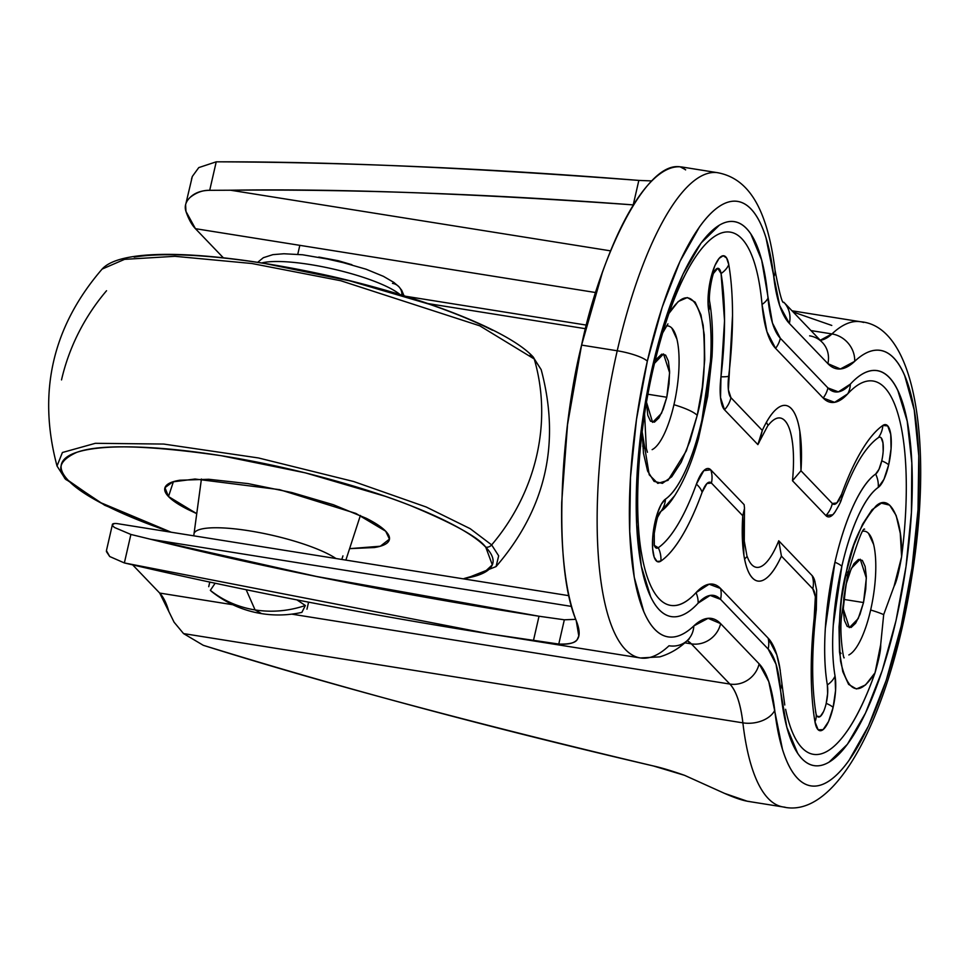 <?xml version="1.0" encoding="UTF-8"?>
<svg xmlns="http://www.w3.org/2000/svg" width="969" height="969" viewBox="0 0 969 969"><rect width="100%" height="100%" fill="white"/><g stroke="black" fill="none" stroke-linecap="round" stroke-linejoin="round"><path stroke-width="1.45" d="M215.142 583.229L210.334 590.351L211.92 591.78C226.843 603.421 243.401 610.712 261.594 613.631L255.089 609.937C238.301 607.188 223.379 600.659 210.334 590.351C223.379 600.659 238.301 607.188 255.089 609.937C271.926 612.553 288.677 611.076 305.356 605.516L296.938 599.896M246.162 589.721L255.089 609.937L261.594 613.631C274.978 615.763 288.411 615.351 301.868 612.384L305.356 605.516C288.677 611.076 271.926 612.553 255.089 609.937L246.162 589.721M308.348 602.112L308.312 603.299M654.499 363.327L663.535 353.939L669.615 372.774L666.793 397.254L647.958 394.25L666.793 397.254L669.022 383.93L669.591 371.236L668.392 361.134L665.63 355.126L661.718 354.157L657.248 358.36L654.499 363.314M846.058 584.331L851.376 568.27L860.242 559.222L866.334 578.069L863.512 602.548L843.66 599.375L863.512 602.548L865.741 589.213L866.31 576.531L865.111 566.417L862.349 560.421L858.437 559.452L853.968 563.655L849.619 572.388L846.058 584.331L843.829 597.667L843.272 610.349L844.459 620.463L847.221 626.459L851.145 627.44L855.615 623.224L859.951 614.491L863.512 602.548L858.207 618.61L849.328 627.658L843.248 608.811L846.058 584.331M687.857 269.673A188.979 56.202 -80.9 0 1 762.034 304.472L766.951 331.725L775.575 348.356L823.165 398.017L834.612 402.329L847.705 393.874A188.979 56.202 -80.9 0 1 901.606 556.8L900.262 533.253L896.155 515.484L889.651 505.14L881.366 503.153L872.039 509.73L862.555 524.253L853.786 545.377L846.518 571.165A37.791 7.934 12.9 0 1 847.73 573.939A37.791 7.934 -167.1 0 0 846.518 571.165C839.82 595.572 837.834 625.574 840.571 661.197C847.899 693.513 859.394 697.365 875.043 672.777C879.053 658.944 880.942 649.545 880.688 644.591L883.692 614.612A37.791 7.934 -167.1 0 0 870.646 609.998A62.997 18.738 -80.9 0 1 848.844 654.947M666.466 325.911A62.997 18.738 -80.9 0 1 673.939 404.703A37.791 7.934 12.9 0 1 697.22 415.35L689.964 441.137L681.183 462.274L671.699 476.796L662.384 483.361L654.087 481.387L647.595 471.031L643.477 453.274L642.144 431.908L649.23 474.798L657.806 483.386L668.041 480.321L686.355 450.851L697.22 415.35A37.791 7.934 -167.1 0 0 673.939 404.703A62.997 18.738 -80.9 0 1 652.125 449.652M645.548 401.772L642.144 429.727M858.776 460.808C865.329 449.858 871.858 442.143 878.338 437.661A18.895 5.62 -80.9 0 1 881.754 460.82A25.194 5.293 12.9 0 1 888.658 464.878A32.171 9.569 99.1 0 0 882.844 425.452A25.194 23.135 55.4 0 1 878.338 437.661A25.194 23.135 -124.6 0 0 882.844 425.452C875.843 430.297 868.793 438.63 861.695 450.476C854.597 462.31 847.911 476.893 841.637 494.202L836.828 502.959L832.335 503.492L800.975 470.764L799.837 431.447C798.105 420.352 795.246 412.721 791.273 408.567C787.288 404.412 782.71 404.291 777.55 408.191C772.378 412.091 767.303 419.492 762.312 430.418L730.953 397.69L728.385 389.792L732.516 315.664C732.54 296.441 731.292 279.447 728.785 264.67L726.58 257.96L723.177 255.755L719.107 258.396L714.977 265.47L711.428 275.911L708.981 288.12L708.024 300.245L708.69 310.443C711.101 324.615 711.706 341.536 710.483 361.219L701.895 420.243C697.389 439.902 691.878 456.811 685.349 470.946C678.821 485.094 672.195 494.481 665.485 499.12L661.294 504.255L657.406 513.316L654.39 524.932L652.718 537.335L652.634 548.636L654.16 557.114L657.067 561.475L660.894 561.063C667.907 556.23 674.957 547.885 682.043 536.051C689.141 524.205 695.827 509.633 702.101 492.325L706.91 483.555L711.416 483.034L742.763 515.75L743.901 555.067C745.633 566.175 748.492 573.805 752.477 577.96C756.45 582.115 761.028 582.236 766.2 578.336C771.372 574.435 776.448 567.022 781.426 556.109L812.785 588.825L815.353 596.734L811.223 670.851C811.198 690.073 812.446 707.079 814.965 721.844L818.139 729.778L823.105 729.645L828.568 721.481L833.11 707.418A32.171 9.569 99.1 0 0 835.048 676.083A25.194 18.084 170.3 0 1 827.344 684.95A18.895 5.62 -80.9 0 1 826.206 703.361A25.194 5.293 12.9 0 1 833.11 707.418L835.557 690.57L835.048 676.083C832.637 661.912 832.044 644.991 833.255 625.308L841.843 566.284A112.719 33.515 -80.9 0 1 878.265 487.395A25.194 23.135 -124.6 0 0 875.649 474.047A125.994 37.464 99.1 0 0 834.939 562.226A25.194 5.293 12.9 0 1 841.843 566.284C846.349 546.613 851.86 529.716 858.389 515.569C864.917 501.433 871.543 492.046 878.265 487.395L883.934 479.352L888.658 464.878L891.068 448.611L890.729 434.378L887.725 425.924L882.844 425.452A177.061 52.653 99.1 0 0 841.637 494.202A25.194 13.033 19.9 0 1 841.576 498.987A25.194 13.033 19.9 0 1 840.22 501.264M762.034 304.472A125.994 37.464 99.1 0 0 775.575 348.356A25.194 23.474 -43.8 0 0 780.348 338.266A115.008 34.206 -80.9 0 1 767.993 298.21A25.194 15.601 174.8 0 1 762.034 304.472A25.194 15.601 -5.2 0 0 767.993 298.21A199.965 59.46 99.1 0 0 719.373 225.171A199.965 59.46 99.1 0 0 652.5 366.585A25.194 5.293 12.9 0 1 653.3 368.426A25.194 5.293 -167.1 0 0 652.5 366.585L666.345 316.512L682.963 274.239L701.108 243.001L719.373 225.171C725.369 221.622 731.038 220.605 736.392 222.119C741.733 223.621 746.554 227.594 750.854 234.05L761.658 260.08L772.475 323.077L780.348 338.266L827.938 387.927L838.391 391.864L850.334 384.148C856.511 377.425 862.507 373.174 868.321 371.393C874.147 369.601 879.561 370.34 884.588 373.61C889.603 376.88 894.036 382.561 897.875 390.64L907.202 421.188L911.829 462.916L911.417 512.649L906.003 566.611L895.998 620.693L882.153 670.778L865.523 713.039L847.39 744.277L829.113 762.106C823.117 765.655 817.448 766.673 812.107 765.171C806.753 763.657 801.932 759.684 797.644 753.228L786.828 727.21L776.012 664.201L768.151 649.012L720.548 599.351L710.107 595.414L698.152 603.13C691.987 609.852 685.991 614.104 680.165 615.884C674.351 617.677 668.925 616.938 663.91 613.668C658.884 610.397 654.45 604.717 650.611 596.638L641.296 566.09L636.669 524.362L637.069 474.628L642.483 420.667L652.5 366.585A199.965 59.46 99.1 0 0 641.296 566.09A199.965 59.46 99.1 0 0 698.152 603.13A115.008 34.206 -80.9 0 1 720.548 599.351A25.194 23.474 -43.8 0 0 720.573 588.498L709.126 584.198L696.033 592.653C685.967 603.59 676.616 607.611 667.98 604.717M685.58 169.914L682.019 167.019L680.165 166.825C644.143 160.987 598.612 262.284 581.594 345.097L617.229 350.778A245.678 73.063 -80.9 0 1 715.982 172.518A245.678 73.063 99.1 0 0 617.229 350.778A25.194 5.293 12.9 0 1 647.328 361.195A220.484 65.565 -80.9 0 1 719.192 206.47A220.484 65.565 -80.9 0 1 773.759 276.904A25.194 16.546 -6.7 0 0 774.994 269.939M651.822 180.912L638.837 180.416L633.229 204.895C489.418 194.03 355.175 189.137 230.501 190.215L209.704 190.324L216.232 161.823C348.646 162.235 489.515 168.436 638.837 180.416L633.229 204.895C471.951 193.437 337.709 188.543 230.501 190.215L610.579 250.862L230.501 190.215L209.704 190.324L216.232 161.823L198.766 167.601L216.232 161.823C330.72 161.544 471.588 167.746 638.837 180.416L651.798 180.924M682.019 167.019L717.811 172.736C745.585 178.03 766.697 203.078 775.03 270.181A25.194 16.546 173.3 0 1 773.759 276.904A151.188 44.962 99.1 0 0 789.372 323.452A25.194 23.474 -43.8 0 0 783.945 302.376A25.194 23.474 136.2 0 1 789.372 323.452L827.877 363.641A151.188 44.962 99.1 0 0 854.682 361.352L840.389 368.971L827.877 363.641L789.372 323.452L779.718 305.647L766.031 237.974C762.627 226.988 758.521 218.4 753.725 212.199C748.916 205.985 743.574 202.4 737.724 201.431C731.861 200.462 725.684 202.133 719.192 206.47C712.699 210.794 706.122 217.613 699.473 226.928L680.008 261.339L662.19 307.209L647.328 361.195L636.5 419.383L630.48 477.56L629.717 531.484L634.259 577.27L643.779 611.572C647.74 620.85 652.343 627.633 657.588 631.921C662.832 636.209 668.525 637.844 674.678 636.827C680.832 635.809 687.203 632.176 693.816 625.926L708.109 618.319L720.621 623.636L759.127 663.826L768.78 681.631L782.467 749.303C785.871 760.29 789.965 768.877 794.774 775.091C799.582 781.293 804.912 784.878 810.774 785.847C816.637 786.828 822.814 785.144 829.307 780.82C835.799 776.484 842.364 769.665 849.026 760.35L868.49 725.938L886.296 680.068L901.158 626.083L911.999 567.895L918.006 509.718L918.769 455.793L914.227 410.008L904.707 375.706C900.746 366.427 896.155 359.644 890.911 355.357C885.666 351.069 879.961 349.446 873.808 350.451C867.667 351.468 861.284 355.102 854.682 361.352A25.194 22.432 -133.4 0 0 831.959 333.93A245.678 73.063 -80.9 0 1 863.597 322.435A245.678 73.063 99.1 0 0 831.959 333.93L820.246 340.252A125.994 37.464 -80.9 0 0 831.959 333.93A25.194 22.432 46.6 0 1 854.682 361.352A220.484 65.565 -80.9 0 1 919.109 473.042A220.484 65.565 -80.9 0 1 855.603 750.321A220.484 65.565 -80.9 0 1 774.74 710.374A25.194 16.546 173.3 0 1 742.884 722.85L183.553 633.593L174.069 622.183L168.872 611.584C166.426 603.081 163.373 596.904 159.691 593.064L168.872 611.621M190.081 197.422L190.118 197.397C196.368 192.468 202.896 190.106 209.704 190.324C201.37 190.421 194.842 192.783 190.118 197.397C185.673 201.734 184.28 206.409 185.963 211.424L195.435 228.684L223.318 257.778L195.435 228.684L595.717 292.553L195.435 228.684A151.188 44.962 99.1 0 1 185.963 211.424L185.612 204.931M132.68 564.891L159.691 593.064L232.778 604.729L159.691 593.064L132.68 564.891M174.069 622.183L183.553 633.593L203.284 645.306L183.553 633.593L742.884 722.85A125.994 37.464 -80.9 0 0 729.863 684.053A25.194 23.474 -43.8 0 0 759.127 663.826L720.621 623.636A25.194 23.474 136.2 0 1 691.357 643.864A125.994 37.464 -80.9 0 0 687.154 640.654L691.357 643.864L729.863 684.053L291.754 614.14L729.863 684.053C736.246 690.921 740.582 703.857 742.884 722.85A245.678 73.063 99.1 0 0 784.999 807.177A245.678 73.063 -80.9 0 1 742.884 722.85A25.194 16.546 -6.7 0 0 774.74 710.374A151.188 44.962 99.1 0 0 759.127 663.826A25.194 23.474 136.2 0 1 729.863 684.053L691.357 643.864L684.768 642.81L691.357 643.864A25.194 23.474 -43.8 0 0 720.621 623.636A151.188 44.962 99.1 0 0 693.816 625.926A220.484 65.565 -80.9 0 1 634.259 577.27A220.484 65.565 -80.9 0 1 647.328 361.195A25.194 5.293 -167.1 0 0 617.229 350.778L581.594 345.097C561.439 424.628 551.942 563.534 576.228 620.644C579.765 629.559 580.092 635.87 577.209 639.588C574.302 643.222 568.161 644.712 558.774 644.058L488.8 633.774L124.359 562.941L109.703 556.521L124.359 562.941L130.888 534.452L150.57 539.248L571.577 606.424L150.57 539.248C268.147 568.464 397.629 594.13 539.018 616.236L316.536 576.47L150.57 539.248L130.888 534.452L114.512 527.499L130.888 534.452L124.359 562.941C250.111 592.447 386.474 618.379 533.41 640.727L539.018 616.236L533.41 640.727L558.774 644.058L564.333 619.797L539.018 616.236L564.333 619.797L558.774 644.058C569.251 644.349 575.404 642.859 577.209 639.588L578.941 635.567M810.968 330.574L831.959 333.93L810.968 330.574M749.534 801.496C744.253 801.06 735.931 798.359 724.546 793.381L684.55 775.321C671.711 770.827 661.342 767.714 653.445 765.982C491.852 728.349 341.803 688.123 203.284 645.306C322.713 682.915 472.763 723.14 653.445 765.982L684.55 775.321L724.546 793.381L747.365 801.254L783.17 806.959C837.591 819.762 890.547 712.227 911.429 579.171C933.413 446.443 916.226 326.311 860.593 321.744L792.012 310.795M185.903 203.635L192.31 176.479L198.766 167.601L192.31 176.479L191.511 179.156M687.578 640.243A25.194 22.432 46.6 0 0 693.816 625.926A25.194 22.432 -133.4 0 1 687.3 640.509A25.194 22.432 46.6 0 1 669.022 645.766A245.678 73.063 -80.9 0 1 637.384 657.261A245.678 73.063 -80.9 0 1 617.229 350.778A245.678 73.063 99.1 0 0 637.384 657.261M106.396 551.555L109.703 556.521L106.433 550.646L112.416 524.508M586.451 325.112L405.648 296.272L586.451 325.112M318.801 257.064L338.314 260.734L351.941 264.731M568.936 595.693L117.503 523.66A151.188 44.962 99.1 0 0 114.487 523.514C111.592 523.769 111.605 525.101 114.512 527.499L113.361 526.47M827.877 363.641A25.194 23.474 -43.8 0 0 822.451 342.554A25.194 23.474 136.2 0 1 827.877 363.641M809.624 335.831A25.194 23.474 136.2 0 1 822.451 342.554M685.628 169.745L680.165 166.825C672.038 166.293 663.462 170.144 654.438 178.393C645.427 186.642 636.451 198.839 627.524 214.985C618.597 231.131 610.204 250.341 602.33 272.628L581.594 345.097L567.543 424.543L561.705 502.39C561.221 527.33 562.226 549.944 564.709 570.196C567.192 590.448 571.044 607.272 576.228 620.644L578.82 636.076M112.392 524.726L114.487 523.514M564.333 619.797L575.743 619.348M831.777 325.439L793.187 312.018M318.837 257.076L351.287 264.501M901.606 556.8L894.072 586.269C896.361 582.272 898.869 572.437 901.606 556.8C902.708 521.274 890.971 492.409 876.158 505.854C861.308 523.115 851.424 544.881 846.518 571.165L841.443 599.23L839.033 627.004L839.481 651.895L842.776 671.626L848.602 684.38L856.414 688.971L865.511 684.974L875.043 672.777C866.322 697.523 856.935 717.108 846.858 731.522M780.287 670.403L776.787 654.802L768.163 638.171L720.573 588.498A125.994 37.464 99.1 0 0 696.033 592.653A25.194 21.948 42.6 0 1 698.152 603.13A25.194 21.948 -137.4 0 0 696.033 592.653A188.979 56.202 -80.9 0 1 641.417 552.754M659.102 341.294L668.707 313.75C684.356 289.15 695.839 293.013 703.167 325.33C705.904 360.94 703.93 390.955 697.22 415.35L702.295 387.285L704.717 359.523L704.257 334.632L700.962 314.901L695.136 302.146L687.324 297.556L678.227 301.541L668.707 313.75C677.416 288.992 686.803 269.406 696.881 255.004M720.573 588.498A25.194 23.474 136.2 0 1 720.548 599.351L768.151 649.012A25.194 23.474 -43.8 0 0 768.163 638.171L720.573 588.498M779.645 666.672A125.994 37.464 99.1 0 0 768.163 638.171A25.194 23.474 136.2 0 1 768.151 649.012A115.008 34.206 -80.9 0 1 780.505 689.068A25.194 15.601 -5.2 0 0 781.838 683.024A25.194 15.601 174.8 0 1 780.505 689.068A199.965 59.46 99.1 0 0 853.519 735.253A199.965 59.46 99.1 0 0 912.265 478.783A199.965 59.46 99.1 0 0 850.334 384.148A25.194 21.948 42.6 0 1 847.705 393.874A25.194 21.948 -137.4 0 0 850.334 384.148A115.008 34.206 -80.9 0 1 827.938 387.927L780.348 338.266A25.194 23.474 136.2 0 1 775.575 348.356L823.165 398.017A25.194 23.474 -43.8 0 0 827.938 387.927A25.194 23.474 136.2 0 1 823.165 398.017A125.994 37.464 99.1 0 0 847.705 393.874M781.704 682.055A25.194 15.601 174.8 0 1 781.838 683L779.657 666.769M863.173 531.206A62.997 18.738 -80.9 0 1 870.646 609.998A37.791 7.934 12.9 0 1 883.692 614.612L894.072 586.269L883.692 614.612L880.688 644.591L875.043 672.777A188.979 56.202 -80.9 0 1 785.605 709.284M881.209 437.94L882.965 442.906L883.171 451.263M881.754 460.82A18.895 5.62 -80.9 0 1 875.649 474.047A25.194 23.135 55.4 0 1 878.265 487.395A32.171 9.569 99.1 0 0 888.658 464.878A25.194 5.293 -167.1 0 0 881.754 460.82L878.98 469.323L875.649 474.047C868.139 479.243 860.726 489.733 853.435 505.539C846.143 521.346 839.978 540.242 834.939 562.226L825.346 628.203C823.977 650.199 824.643 669.119 827.344 684.95L827.635 693.465L826.206 703.361A18.895 5.62 -80.9 0 1 816.177 714.359M823.541 711.621L820.331 716.418L817.4 716.491M815.038 581.715L812.119 575.61L778.737 540.775A75.594 22.481 -80.9 0 1 747.281 556.703M826.206 703.361A25.194 5.293 -167.1 0 1 833.11 707.418A32.171 9.569 99.1 0 1 814.965 721.844A25.194 18.084 -9.7 0 0 816.043 713.85A25.194 18.084 170.3 0 1 814.965 721.844A177.061 52.653 99.1 0 1 815.074 610.216A25.194 3.101 6.9 0 0 816.334 609.428A25.194 3.101 -173.1 0 1 815.074 610.216A24.528 7.292 -80.9 0 0 812.785 588.825A25.194 23.474 -43.8 0 0 812.119 575.61A25.194 23.474 136.2 0 1 812.785 588.825L781.426 556.109L778.737 540.775L781.426 556.109A88.869 26.429 99.1 0 1 742.763 515.75L744.519 508.35L742.763 515.75L711.416 483.034A25.194 23.474 136.2 0 0 710.749 469.82A37.791 11.24 99.1 0 0 696.396 484.125A25.194 13.033 19.9 0 1 702.101 492.325A24.528 7.292 -80.9 0 1 711.416 483.034A25.194 23.474 -43.8 0 0 710.749 469.82L744.131 504.655L710.749 469.82L703.809 470.619L696.396 484.125C690.594 500.137 684.405 513.618 677.84 524.58C671.275 535.53 664.758 543.246 658.278 547.715L654.317 545.402L654.257 533.519C656.376 520.801 658.133 513.897 659.514 512.795L659.417 512.952M653.469 533.774L656.231 519.675L660.967 511.329L674.896 495.425M671.384 500.573C682.309 485.118 691.345 464.502 698.479 438.703L707.709 396.236L712.009 356.762C713.148 336.4 712.409 318.292 709.78 302.425A25.194 18.084 170.3 0 1 708.69 310.443A25.194 18.084 -9.7 0 0 709.78 302.437A25.194 18.084 170.3 0 0 709.272 300.426L709.441 287.321L712.966 274.009L717.787 268.304L721.069 273.549L724.533 320.715L720.972 376.808L720.536 397.593L724.497 409.778L757.879 444.614L762.312 430.418L730.953 397.69A24.528 7.292 -80.9 0 1 728.676 376.311A177.061 52.653 99.1 0 0 728.785 264.67A32.171 9.569 99.1 0 0 714.977 265.47A32.171 9.569 99.1 0 0 708.69 310.443A112.719 33.515 -80.9 0 1 701.895 420.243A112.719 33.515 -80.9 0 1 665.485 499.12A32.171 9.569 99.1 0 0 652.718 537.335A32.171 9.569 99.1 0 0 660.894 561.063A177.061 52.653 99.1 0 0 702.101 492.325A25.194 13.033 -160.1 0 0 696.396 484.125A163.785 48.704 -80.9 0 1 658.278 547.715A25.194 23.135 55.4 0 1 660.894 561.063A25.194 23.135 -124.6 0 0 658.278 547.715A18.895 5.62 -80.9 0 1 654.329 545.402L654.257 545.22M771.918 421.333C776.787 416.985 781.087 416.767 784.805 420.643C788.536 424.531 791.092 431.908 792.472 442.785M768.708 424.737A75.594 22.481 -80.9 0 1 792.485 480.733L825.867 515.569L832.807 514.769L835.375 511.535M659.489 512.843A18.895 5.62 -80.9 0 1 660.967 511.329A25.194 23.135 -124.6 0 0 665.485 499.12A25.194 23.135 55.4 0 1 660.967 511.329A125.994 37.464 99.1 0 0 672.861 498.466M744.131 504.655L744.519 508.35M814.638 580.395A37.791 11.24 99.1 0 0 812.119 575.61L778.737 540.775M715.061 270.278A18.895 5.62 -80.9 0 1 721.069 273.549A25.194 18.084 -9.7 0 0 728.785 264.67A25.194 18.084 170.3 0 1 721.069 273.549A163.785 48.704 -80.9 0 1 720.972 376.808A25.194 3.101 6.9 0 0 728.676 376.311A25.194 3.101 -173.1 0 1 720.972 376.808A37.791 11.24 99.1 0 0 724.497 409.778A25.194 23.474 -43.8 0 0 730.953 397.69A25.194 23.474 136.2 0 1 724.497 409.778L757.879 444.614L759.514 441.585L762.312 430.418A88.869 26.429 99.1 0 1 800.975 470.764L792.485 480.733L800.975 470.764L832.335 503.492A25.194 23.474 136.2 0 1 825.867 515.569A25.194 23.474 -43.8 0 0 832.335 503.492A24.528 7.292 -80.9 0 0 841.637 494.202A25.194 13.033 -160.1 0 1 841.576 498.987C849.425 477.753 857.177 461.971 864.808 451.651M815.644 608.568A25.194 3.101 -173.1 0 1 816.334 609.428L816.637 590.085L814.59 580.249M815.547 711.84A25.194 18.084 170.3 0 1 816.043 713.85C811.453 686.04 811.55 651.241 816.334 609.428M841.843 566.284A25.194 5.293 -167.1 0 0 834.939 562.226A125.994 37.464 99.1 0 0 827.344 684.95A25.194 18.084 -9.7 0 0 835.048 676.083A112.719 33.515 -80.9 0 1 841.843 566.284M792.485 480.733L825.867 515.569A37.791 11.24 99.1 0 0 834.503 512.771M864.748 451.736A163.785 48.704 -80.9 0 1 878.338 437.661M747.147 556.424L744.798 558.847M766.431 422.242L768.054 425.536M644.324 448.187L642.726 446.115M671.82 328.116L676.846 339.017M646.529 402.317L647.74 415.168L650.502 421.176L654.426 422.145L658.896 417.942L663.232 409.197L666.793 397.254L661.488 413.327L652.609 422.363L646.529 402.317M841.031 653.481L839.445 651.41M868.539 533.41L873.566 544.312M847.73 573.939A37.791 7.934 12.9 0 1 845.489 575.852M335.964 558.519A76.599 16.073 -167.1 0 0 257.1 532.163A76.599 16.073 -167.1 0 0 194.575 532.49A76.599 16.073 12.9 0 1 247.398 530.515A76.599 16.073 12.9 0 1 325.051 552.475M341.791 559.452L342.941 555.879M385.686 531.206L389.453 539.103L380.332 546.225L349.591 548.648L374.397 547.533C381.859 546.322 386.57 544.299 388.521 541.477C390.483 538.643 389.538 535.227 385.686 531.206C381.847 527.197 375.391 522.897 366.318 518.306L333.372 504.728L291.851 492.543L248.088 483.616L208.747 479.28L179.798 480.224C172.337 481.436 167.625 483.458 165.675 486.293C163.713 489.115 164.657 492.543 168.497 496.552L173.403 481.666L168.497 496.552C172.349 500.573 178.805 504.873 187.865 509.452L196.695 513.631L168.497 496.552L164.96 487.686L172.797 481.872L195.048 479.025L279.605 489.66L355.914 513.437L385.686 531.206M491.646 544.905L470.195 528.686L426.178 506.993L353.661 481.52L258.481 457.962L163.7 444.056L95.374 443.305L62.416 452.499L57.026 466.016L62.416 452.499L95.374 443.305L163.7 444.056L258.481 457.962L353.661 481.52L426.178 506.993L470.195 528.686L491.646 544.905A201.588 187.756 -43.8 0 0 536.669 455.733A201.588 187.756 -43.8 0 0 534.234 358.978L479.776 325.826L340.797 280.744L251.879 263.507L174.892 256.313L124.553 259.353L102.12 269.079L124.553 259.353L174.892 256.313L251.879 263.507L340.797 280.744L479.776 325.826L534.234 358.978A6.298 5.862 -43.8 0 0 532.914 356.689A6.298 5.862 136.2 0 1 534.234 358.978L541.174 369.637L534.234 358.978A201.588 187.756 136.2 0 1 536.669 455.733A201.588 187.756 136.2 0 1 491.646 544.905L498.672 555.831L496.067 566.574L498.672 555.831L491.646 544.905A6.298 5.862 136.2 0 1 485.748 547.17A6.298 5.862 -43.8 0 0 491.646 544.905M530.188 355.151A6.298 5.862 136.2 0 1 532.914 356.689C508.18 330.054 422.254 296.744 328.552 275.68C221.562 251.964 123.148 245.654 102.12 269.079C52.411 326.783 37.379 392.421 57.026 466.016L65.274 478.94A6.298 5.862 -43.8 0 0 68.448 480.588C55.984 470.038 58.746 460.626 76.745 452.353C99.444 444.02 147.651 445.146 221.368 455.721C291.972 466.792 366.585 488.025 410.577 505.624C453.783 523.66 478.843 537.504 485.748 547.17L492.313 564.854L483.688 572.873L464.042 578.554C478.371 576.216 487.431 572.328 491.186 566.901C494.953 561.463 493.136 554.886 485.748 547.17C478.347 539.467 465.944 531.194 448.538 522.388C431.12 513.57 410.008 504.873 385.226 496.298L305.453 472.884L221.368 455.721C193.703 451.312 168.497 448.538 145.762 447.412C123.027 446.285 104.495 446.879 90.153 449.216C75.812 451.542 66.764 455.43 63.009 460.869C59.242 466.307 61.059 472.872 68.448 480.588A6.298 5.862 136.2 0 1 63.966 476.663L70.313 482.441M399.967 294.515A76.599 16.073 -167.1 0 0 274.542 261.521M401.917 295.109A12.597 11.737 -43.8 0 0 398.877 286.703A12.597 11.737 136.2 0 1 401.214 290.47M261.945 262.902A76.599 16.073 12.9 0 1 388.533 287.442M392.481 283.372A12.597 11.737 136.2 0 1 398.877 286.703M492.531 330.259C475.113 321.454 454.013 312.757 429.231 304.181L349.458 280.768L265.373 263.604C237.696 259.183 212.502 256.422 189.767 255.295C167.031 254.157 148.487 254.762 134.158 257.1M61.519 379.909A201.588 187.756 136.2 0 1 106.542 290.736M171.162 532.223L99.516 502.184L68.448 480.588C75.836 488.303 88.24 496.564 105.657 505.382C123.075 514.2 144.175 522.885 168.969 531.46L171.162 532.223M297.774 254.302L299.821 245.339M209.776 582.09L208.723 586.681M308.348 603.178L306.967 609.186M844.144 657.576C843.878 661.233 839.384 635.507 841.431 617.205L847.73 573.914C857.25 542.228 862.882 527.318 864.627 529.183M647.425 452.281L646.323 448.465L644.591 414.272M641.987 555.976C633.472 512.213 637.723 434.863 653.3 368.414C662.869 327.51 674.303 294.746 687.59 270.145M494.977 634.756L640.388 657.963L659.756 656.873C670.245 653.724 679.451 648.261 687.372 640.448L689.201 638.959M585.53 328.721L428.044 303.588M522.364 613.607L524.956 614.019M822.318 342.42L783.812 302.231C782.443 304.399 779.512 293.716 775.03 270.181M781.838 683.024L784.769 704.984M746.857 555.455L744.277 541.114L744.458 509.379M709.78 302.425C708.024 296.199 712.469 272.156 715.061 270.254L714.965 270.412M759.95 440.58L767.448 426.372M841.576 498.999C841.031 501.518 838.682 506.097 834.551 512.71M667.92 323.888L662.614 333.021M201.419 479.037L193.752 535.821M404.025 295.763L401.675 290.24L398.828 286.654L393.814 282.391L383.458 276.359L366.088 269.212L335.407 260.407L302.619 254.774L283.905 253.757L272.895 254.641L263.338 257.706L257.742 262.26M532.914 356.701L541.174 369.625C560.809 443.221 545.777 508.87 496.067 566.574L464.611 579.05M65.274 478.94L104.713 505.261L170.156 532.054M345.872 560.094L360.395 515.447"/></g></svg>
